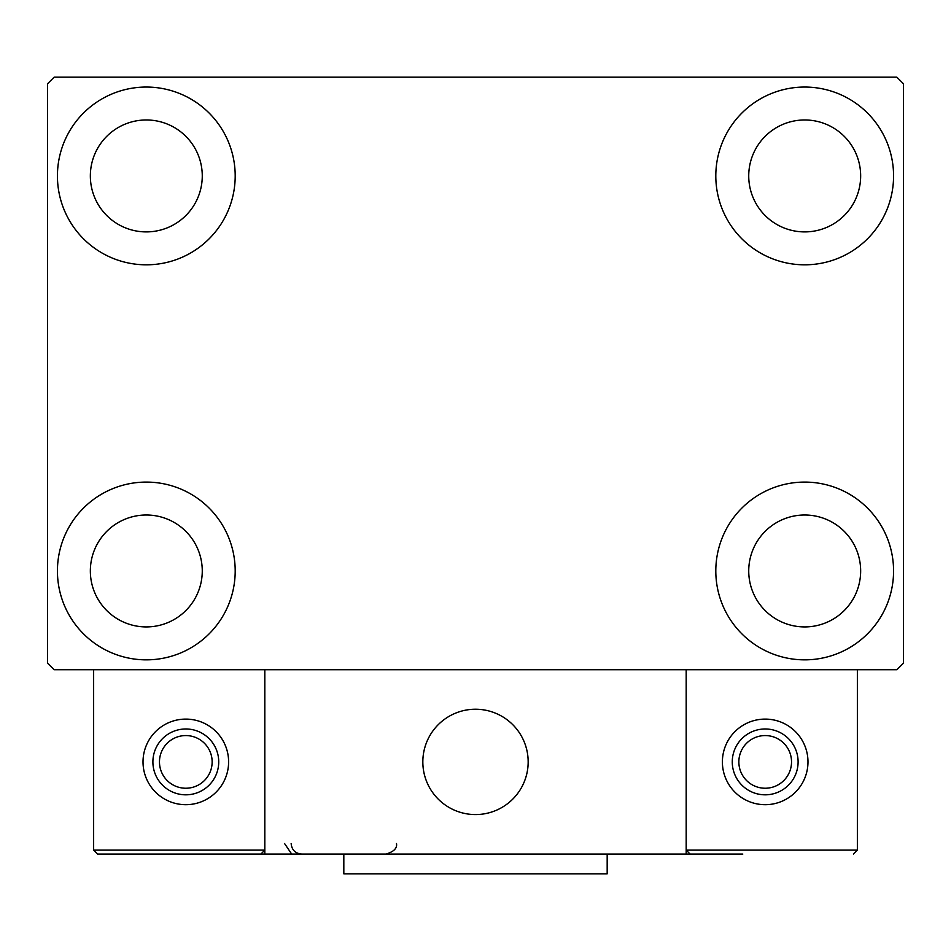 <?xml version="1.0" encoding="UTF-8"?>
<svg xmlns="http://www.w3.org/2000/svg" width="951" height="951" viewBox="0 0 951 951"><rect width="100%" height="100%" fill="white"/><g stroke="black" fill="none" stroke-linecap="round" stroke-linejoin="round"><path stroke-width="1.43" d="M57.429 570.969A88.883 88.883 0 0 1 146.311 482.086A88.883 88.883 0 0 1 235.194 570.969A88.883 88.883 0 0 1 146.311 659.851A88.883 88.883 0 0 1 57.429 570.969M715.806 175.935A88.883 88.883 0 0 1 804.689 87.052A88.883 88.883 0 0 1 893.571 175.935A88.883 88.883 0 0 1 804.689 264.818A88.883 88.883 0 0 1 715.806 175.935M715.806 570.969A88.883 88.883 0 0 1 804.689 482.086A88.883 88.883 0 0 1 893.571 570.969A88.883 88.883 0 0 1 804.689 659.851A88.883 88.883 0 0 1 715.806 570.969M57.429 175.935A88.883 88.883 0 0 1 146.311 87.052A88.883 88.883 0 0 1 235.194 175.935A88.883 88.883 0 0 1 146.311 264.818A88.883 88.883 0 0 1 57.429 175.935M90.345 175.935A55.966 55.966 0 0 1 146.311 119.969A55.966 55.966 0 0 1 202.266 175.935A55.966 55.966 0 0 1 146.311 231.901A55.966 55.966 0 0 1 90.345 175.935M748.734 570.969A55.966 55.966 0 0 1 804.689 515.002A55.966 55.966 0 0 1 860.655 570.969A55.966 55.966 0 0 1 804.689 626.923A55.966 55.966 0 0 1 748.734 570.969M748.734 175.935A55.966 55.966 0 0 1 804.689 119.969A55.966 55.966 0 0 1 860.655 175.935A55.966 55.966 0 0 1 804.689 231.901A55.966 55.966 0 0 1 748.734 175.935M90.345 570.969A55.966 55.966 0 0 1 146.311 515.002A55.966 55.966 0 0 1 202.266 570.969A55.966 55.966 0 0 1 146.311 626.923A55.966 55.966 0 0 1 90.345 570.969M896.864 77.174L54.136 77.174L47.55 83.759L47.55 663.144L54.136 669.718L896.864 669.718L903.45 663.144L903.45 83.759L896.864 77.174M422.826 761.894A52.674 52.674 0 0 1 475.5 709.232A52.674 52.674 0 0 1 528.174 761.894A52.674 52.674 0 0 1 475.5 814.567A52.674 52.674 0 0 1 422.826 761.894M742.802 854.069L264.818 854.069L264.818 669.718L686.182 669.718L686.182 854.069L723.057 854.069M484.439 813.806A52.674 52.674 0 0 0 527.401 752.954A52.674 52.674 0 0 0 466.561 709.993A52.674 52.674 0 0 0 423.599 770.845A52.674 52.674 0 0 0 484.439 813.806M857.362 850.123L857.362 669.718L686.182 669.718L686.182 850.123L857.362 850.123L853.416 854.069L857.362 850.123M690.129 854.069L686.182 850.123L690.129 854.069M264.818 854.069L97.584 854.069L93.638 850.123L93.638 669.718M264.818 850.123L260.871 854.069L264.818 850.123L93.638 850.123L97.584 854.069M185.814 794.822A32.916 32.916 0 0 0 218.73 761.894A32.916 32.916 0 0 0 185.814 728.977A32.916 32.916 0 0 1 218.73 761.894A32.916 32.916 0 0 1 185.814 794.822A32.916 32.916 0 0 1 152.897 761.894A32.916 32.916 0 0 1 185.814 728.977M185.814 719.099A42.795 42.795 0 0 1 228.609 761.894A42.795 42.795 0 0 1 185.814 804.689A42.795 42.795 0 0 1 143.019 761.894A42.795 42.795 0 0 1 185.814 719.099M765.186 794.822A32.916 32.916 0 0 0 798.103 761.894A32.916 32.916 0 0 0 765.186 728.977A32.916 32.916 0 0 1 798.103 761.894A32.916 32.916 0 0 1 765.186 794.822A32.916 32.916 0 0 1 732.27 761.894A32.916 32.916 0 0 1 765.186 728.977M765.186 719.099A42.795 42.795 0 0 1 807.981 761.894A42.795 42.795 0 0 1 765.186 804.689A42.795 42.795 0 0 1 722.391 761.894A42.795 42.795 0 0 1 765.186 719.099M607.178 854.069L607.178 873.826L343.822 873.826L343.822 854.069M185.814 788.236A26.331 26.331 0 0 0 212.144 761.894A26.331 26.331 0 0 0 185.814 735.563A26.331 26.331 0 0 0 159.471 761.894A26.331 26.331 0 0 0 185.814 788.236M765.186 788.236A26.331 26.331 0 0 0 791.529 761.894A26.331 26.331 0 0 0 765.186 735.563A26.331 26.331 0 0 0 738.856 761.894A26.331 26.331 0 0 0 765.186 788.236M284.563 843.537L291.149 853.297M291.149 843.537C291.779 849.932 295.286 853.451 301.681 854.069M396.496 843.537L396.496 843.537C397.328 848.233 393.809 851.751 385.963 854.069"/></g></svg>
